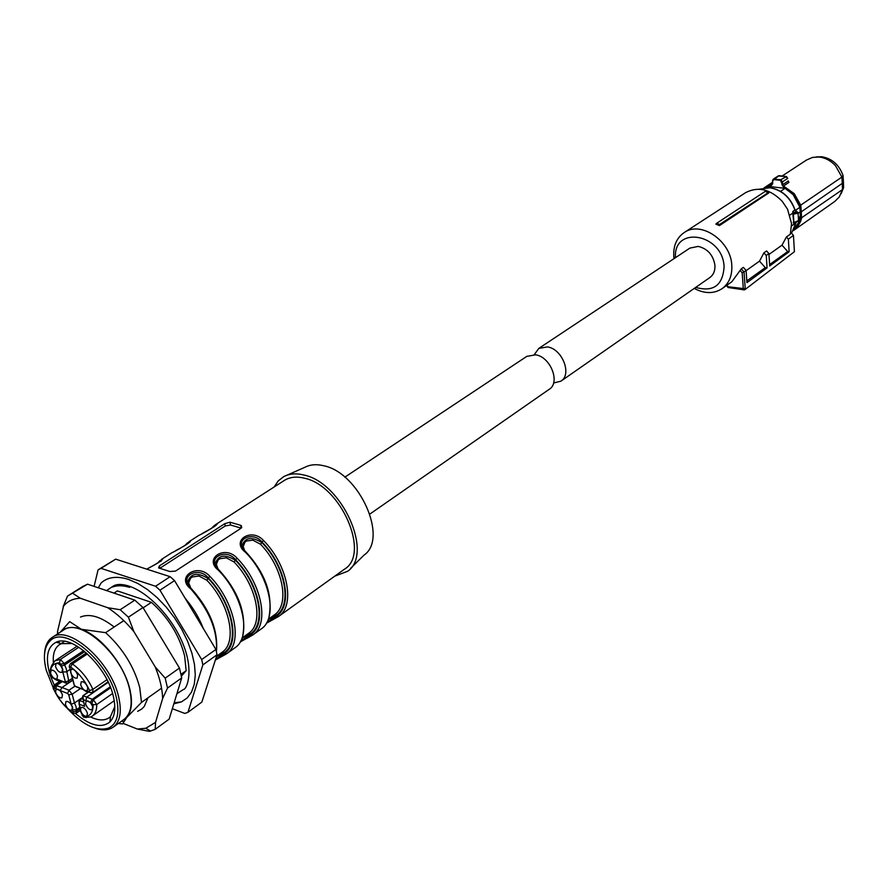 <?xml version="1.0" encoding="UTF-8"?>
<svg xmlns="http://www.w3.org/2000/svg" width="888" height="888" viewBox="0 0 888 888"><rect width="100%" height="100%" fill="white"/><g stroke="black" fill="none" stroke-linecap="round" stroke-linejoin="round"><path stroke-width="1.33" d="M715.872 224.12L716.716 223.243L719.613 224.475L719.424 225.596L715.872 224.12M719.424 225.596L768.808 192.918L765.212 191.408L716.716 223.243M768.964 254.434L782.017 245.177L786.424 236.963L790.32 234.221L791.552 223.609L787.567 209.257L782.261 201.354C770.273 189.133 758.063 186.225 745.631 192.641L745.221 192.907M694.25 288.411L695.515 289.088C705.361 293.861 714.207 293.717 722.055 288.667C729.059 283.45 732.311 275.668 731.801 265.312C730.935 240.981 700.976 220.513 684.337 232.467C676.645 237.762 673.137 245.865 673.803 256.754L674.014 258.63M768.264 192.652L719.613 224.475M722.055 288.667L731.912 281.674L741.269 268.831L744.033 271.95L742.168 272.805L740.17 270.54M728.26 287.534L728.138 286.757L745.232 288.778L744.044 271.95L746.087 270.429L743.356 267.355L741.269 268.831M782.017 245.177L787.712 251.559L789.132 251.748L769.707 265.978L768.897 253.557L766.588 250.96L763.902 252.858L759.506 261.15L746.098 270.662M675.468 257.675C673.16 225.152 722.654 233.522 724.097 266.589C722.91 285.37 713.441 292.307 695.681 287.412M746.087 270.429L746.952 282.65L767.077 267.91L766.255 255.511L763.902 252.858M759.506 261.15L765.29 267.654L767.077 267.91M746.83 280.897L765.29 267.654M768.897 253.557L766.255 255.511M787.712 251.559L769.619 264.546M786.424 236.963L788.366 239.15L789.132 251.748M742.168 272.805L743.334 289.088L743.7 289.921L744.843 289.71L794.416 251.704L793.461 235.387L788.366 239.15M793.461 235.387L790.808 232.412M794.416 251.704L744.854 289.699M57.776 633.788L57.576 631.301L63.525 606.193C67.577 601.109 73.205 598.468 80.397 598.279L107.748 607.725C116.927 613.675 125.641 621.633 133.888 631.601L155.2 666.899C159.884 678.332 162.36 688.877 162.637 698.523L155.544 722.388L155.2 729.326L149.484 731.379L137.34 729.037L123.232 723.454M155.2 729.326L169.164 719.125L181.718 677.91L179.465 668.054L142.979 607.536L134.821 600.144L87.557 584.182L82.429 586.679M155.544 722.388L145.821 728.26L137.34 729.037M59.318 643.101L58.963 641.414M114.163 627.006C100.777 616.594 89.566 613.275 80.508 617.049M137.662 711.355L141.669 709.079L144.278 706.404L147.974 697.824M155.2 666.899L165.201 678.143L167.51 688.056L181.718 677.91M167.51 688.056L162.637 698.523M107.748 607.725L120.191 609.723L128.394 617.193L142.979 607.536M128.394 617.193L133.888 631.601M165.201 678.143L179.465 668.054M63.137 606.704L67.51 596.103L87.557 584.182M72.894 593.439L80.397 598.279M120.191 609.723L134.821 600.144M57.542 633.943L57.576 631.301M58.83 642.968L58.475 641.513M369.896 514.041L549.206 389.31C560.628 382.661 550.56 356.854 535.653 354.812L526.784 356.377M789.943 215.051L792.773 213.098L793.905 224.309L791.608 225.918M792.773 213.098L792.84 211.411L794.294 212.665C796.825 212.432 797.491 211.977 796.292 211.277L796.392 211.244M794.616 222.844L795.426 222.644L793.839 222.167L795.359 222.022L795.415 222.71L798.567 220.846M794.083 214.041L794.294 212.665L796.292 211.277L798.079 212.521L797.735 213.264L794.083 214.041L793.361 213.941L793.994 212.621M798.123 213.331L800.188 211.899L800.388 216.45L798.379 217.838M780.541 191.342L785.048 188.334L793.162 194.616L799.866 207.315L800.188 211.899M799.866 207.315L795.326 210.434M794.616 227.972L798.434 222.877L800.388 216.45M800.599 211.943L801.276 211.821L801.564 218.204L800.665 221.345L797.602 226.795L793.905 230.247L834.82 201.421L839.227 197.047L842.468 189.599L800.887 218.259L800.155 205.528L841.891 177.078L835.508 165.745C830.802 160.673 825.363 157.764 819.169 157.021L812.631 157.387L806.593 159.984M785.048 188.334L769.752 186.547L767.143 187.557M768.198 187.568L769.752 186.547M772.516 180.852L772.682 183.761L772.715 180.908L773.903 179.576L780.497 180.331L783.149 186.624L793.683 194.095L800.155 205.528M772.682 183.761L771.517 185.281L765.223 187.668M783.149 186.624L782.617 184.726L781.895 184.826M781.762 181.94L782.472 181.851L782.617 184.726L788.033 181.141L788.955 182.395L788.178 180.863M780.497 180.331L780.785 179.709L782.472 181.851L787.723 178.388L785.591 176.546L778.254 175.935L773.282 179.187L780.785 179.709L786.535 176.59M772.527 180.708L773.282 179.187L772.527 180.708M772.715 180.908L771.517 185.281M772.471 183.694L771.983 184.526M788.955 182.395L783.482 186.025L794.227 193.639L800.832 205.339L801.276 211.821L842.279 183.361L841.891 177.078L843.034 175.502L843.422 181.585L842.279 183.361L842.468 189.599L843.6 187.623L841.18 193.595M843.422 181.585L843.6 187.623M843.034 175.502C839.127 164.735 832 158.475 821.644 156.732L816.25 156.921M786.49 176.568L787.734 178.488M773.903 179.576L779.065 175.702L786.113 176.479M560.872 381.185L709.723 277.644C713.486 274.892 715.229 270.751 714.929 265.246C713.197 255.011 707.636 248.729 698.268 246.398L689.898 248.096L538.827 348.385L547.485 346.919C562.348 348.906 572.294 374.536 560.872 381.185L553.579 382.994M534.287 354.612L538.827 348.385M106.56 590.598L113.686 585.78C117.172 584.004 121.978 584.027 128.116 585.836C148.107 591.885 172.128 617.193 182.895 643.645C194.505 671.872 186.458 689.665 183.538 689.41L176.901 693.739M98.268 587.801L101.188 582.883C107.87 576.967 116.961 575.801 128.483 579.409L137.873 583.494L147.519 589.599L157.065 597.535L166.156 607.026L174.47 617.726L181.696 629.248L187.568 641.169L191.875 653.057L194.472 664.457L195.282 674.991L194.283 684.282L191.564 692.018L187.213 697.946L181.407 701.897L173.826 703.829M112.399 587.046C117.316 585.236 123.066 585.347 129.67 587.368M161.561 688.167L141.503 702.419L126.829 717.371L122.611 723.909L118.304 723.52M181.407 676.179L186.158 670.673L181.03 674.325M123.798 620.634L105.617 632.667L81.308 629.27L69.697 621.644L60.284 632.167M143.146 607.814L151.415 602.341L117.394 590.897L113.975 593.106M151.415 602.341C168.265 617.471 179.343 635.342 184.637 655.955L186.158 670.673M105.617 632.667C122.699 648.284 134.066 666.566 139.727 687.523L141.503 702.419M94.095 586.391L98.091 569.83L115.684 559.151L101.032 568.353L155.544 586.247L170.152 576.678L174.536 580.608L159.962 590.209L201.687 659.562L215.906 649.45L217.049 654.745L202.864 664.879L187.945 712.309L184.815 713.441L172.339 708.702M187.945 712.309L201.854 702.097L217.049 654.745M201.687 659.562L202.864 664.879M174.536 580.608L215.906 649.45M155.544 586.247L159.962 590.209M115.684 559.151L170.152 576.678M98.091 569.83L101.032 568.353M60.506 632.023L61.25 631.301C66.1 627.006 72.783 626.329 81.308 629.27C100.733 635.697 124.32 664.779 129.859 689.321C132.745 701.897 131.735 711.255 126.829 717.371L121.268 721.4M113.287 727.094L123.876 719.535C130.969 714.107 132.867 703.995 129.581 689.221C122.189 654.367 80.253 617.304 63.536 630.069L63.104 630.347M44.578 653.379C44.966 646.83 46.942 641.924 50.538 638.661L52.403 637.273C69.02 624.553 111.089 661.904 118.637 696.88C121.989 711.71 120.135 721.833 113.076 727.25L111.056 728.415C106.76 730.369 101.587 730.358 95.538 728.349M53.413 688.222L46.298 670.362C42.857 656.576 44.167 646.719 50.228 640.781C64.913 624.863 108.636 661.704 116.306 697.302C119.813 713.164 117.371 723.365 108.98 727.916C97.125 731.945 83.272 725.474 67.421 708.502M49.717 673.57L49.118 671.45C45.455 656.199 47.808 646.453 56.177 642.213C72.028 633.988 106.815 666.511 113.298 696.148C116.073 708.08 114.952 716.683 109.934 721.933C101.565 728.56 90.099 725.762 75.535 713.53M54.224 685.048L50.749 676.723M57.953 679.531L58.286 680.319M58.364 680.497L58.974 681.851M90.609 716.971C98.157 720.59 104.296 720.867 109.002 717.815L110.501 716.572L114.796 706.515M71.972 643.511L61.35 643.667L59.618 644.555C54.845 647.763 52.758 653.624 53.347 662.159M334.754 576.157L347.585 571.306C373.87 553.857 342.158 482.806 304.029 475.058C296.248 473.093 289.51 473.604 283.827 476.579L278.244 480.885L274.137 486.979M350.616 568.32L364.013 555.122C388.644 538.616 359.429 472.816 323.831 465.778C316.561 463.991 310.245 464.491 304.895 467.288L286.78 475.28M278.61 616.439L344.389 569.241C370.618 554.19 341.125 485.714 304.617 478.244C296.747 476.268 290.054 476.956 284.515 480.308L283.971 480.663M240.67 525.296L229.959 522.2L224.786 523.676L159.329 565.945L158.597 567.943L169.841 571.506L175.502 571.095L240.859 528.349L241.347 525.718L240.67 525.296L241.236 528.06M241.98 545.854C244.966 537.318 251.659 536.274 262.049 542.735C285.07 566.156 292.396 604.584 276.545 615.173L276.701 615.983L278.577 616.461L266.4 623.21M261.261 628.882L261.205 628.926C278.133 618.192 270.13 577.122 245.51 552.325C230.314 540.859 251.404 527.128 263.392 540.37L260.528 544.266L252.88 540.159L246.542 541.014L244.955 542.102L243.19 546.597L244.611 550.527M215.107 563.891C218.115 554.978 224.953 553.835 235.62 560.439C258.885 584.271 266.578 623.087 250.827 633.588L250.993 634.398L252.914 634.887L246.997 638.317M235.098 647.663L235.031 647.718C251.848 637.073 243.445 595.593 218.559 570.351C203.197 558.674 224.908 544.533 236.974 558.041L234.077 561.982L226.318 557.819L219.836 558.73L218.204 559.84L216.339 564.457L218.071 568.975M187.424 582.484C190.443 573.182 197.436 571.916 208.403 578.676C231.901 602.93 239.993 642.135 224.353 652.547L224.531 653.368L226.496 653.846L215.373 659.973M216.383 651.481C217.882 630.991 209.357 610.134 190.798 588.922C175.258 577.034 197.636 562.459 209.768 576.234L206.837 580.241L198.956 576.012L192.33 576.967L190.643 578.11L188.678 582.85L190.787 588.045M159.562 561.882L161.805 559.207C163.758 559.373 158.719 562.692 146.709 569.141M186.924 544.289L189.177 541.613C194.816 539.393 179.998 548.939 171.495 552.98L170.796 553.435M213.509 527.195L215.762 524.519C221.478 522.233 207.082 531.501 198.59 535.564L197.88 536.019M241.17 528.116L230.547 525.03L225.263 525.951L159.951 568.209M245.998 552.081L243.712 549.35C234.932 538.927 253.235 531.035 261.882 541.902C285.67 565.745 293.229 605.45 276.701 615.983L267.011 622.122M245.51 552.325L246.187 552.269C265.579 573.526 273.138 595.26 268.898 617.504M219.07 570.096L217.016 567.654C207.67 556.942 226.529 548.351 235.442 559.595C259.485 583.871 267.421 623.964 250.993 634.398L240.815 640.825M218.559 570.351L219.281 570.296C238.672 591.841 246.509 613.597 242.801 635.564M191.331 588.655L189.533 586.535C179.587 575.524 199.012 566.178 208.214 577.822C232.501 602.53 240.848 643.023 224.531 653.368L215.684 659.018M190.798 588.922L191.553 588.866C210.034 609.69 218.326 630.624 216.428 651.681M274.137 615.073L276.545 615.173L268.209 619.491M248.385 633.488L250.827 633.588L241.98 638.161M221.789 652.502L224.353 652.547L216.461 656.609M86.68 717.249L83.405 716.783C89.877 716.838 93.129 712.798 93.151 704.661L90.41 702.408L92.23 699.278L110.245 686.813M53.713 688.344L53.791 689.21C58.353 699 64.547 706.726 72.372 712.365L73.138 711.81L72.616 709.823L76.224 709.79L79.898 707.248M110.623 687.778L93.362 699.722L86.702 697.124L85.859 700.632L82.961 699.489L83.206 695.759L86.702 697.124L108.258 682.284M80.531 688.5L72.183 694.194L74.459 702.996L82.107 697.746M106.982 679.697L92.885 689.377L89.577 690.598C84.926 680.541 78.588 672.682 70.585 667.01L69.808 667.61L70.33 669.652L69.841 667.743M70.596 672.338L71.162 669.241C73.771 668.831 75.935 670.762 77.667 675.035L77.101 678.121C74.503 678.543 72.328 676.623 70.596 672.338M80.675 684.859L81.241 681.795C83.861 681.374 86.036 683.305 87.79 687.601L87.224 690.653C84.604 691.086 82.429 689.166 80.675 684.859M83.65 650.66L64.247 663.547L64.613 664.968L84.771 651.57M69.963 669.519L66.411 671.905L62.771 671.916L62.771 669.352L60.75 664.18L64.247 663.547L60.395 659.407L54.989 660.794L52.059 664.923C50.638 667.432 49.928 670.862 49.95 675.213L49.917 673.315M79.754 708.979L76.579 711.177L76.079 706.682L74.459 702.996L71.173 704.228L68.72 694.827L67.655 693.495L55.789 688.844L56.632 685.392L62.438 681.496M72.905 680.13L62.005 687.49L54.323 684.981C53.069 687.501 52.858 688.91 53.68 689.199C58.286 699.045 64.524 706.826 72.383 712.531L73.493 713.231M85.57 703.951L86.114 700.954C88.722 700.521 90.898 702.441 92.652 706.737L92.119 709.723C89.499 710.167 87.324 708.247 85.57 703.951M80.42 710.411L80.952 707.447C83.539 707.015 85.703 708.935 87.446 713.208L86.924 716.161C84.338 716.594 82.173 714.674 80.42 710.411M55.544 692.14L56.066 689.144C58.597 688.744 60.717 690.653 62.438 694.849L61.916 697.835C59.396 698.234 57.276 696.336 55.544 692.14M65.435 704.45L65.945 701.487C68.487 701.076 70.629 702.985 72.361 707.214L71.85 710.167C69.308 710.578 67.166 708.668 65.435 704.45M78.854 647.208L60.395 659.407L59.474 662.792C53.08 663.003 49.972 667.188 50.139 675.346L53.868 678.51M50.572 673.259L51.116 670.196C53.646 669.807 55.766 671.716 57.487 675.923L56.943 678.976C54.412 679.364 52.292 677.466 50.572 673.259M55.522 666.588L56.088 663.491C58.641 663.103 60.773 665.023 62.493 669.252L61.938 672.327C59.385 672.738 57.243 670.817 55.522 666.588M82.817 696.125L83.883 703.096M78.943 701.076L79.243 704.195L79.487 700.466L83.483 702.042M84.527 706.093L82.662 696.359M52.814 677.544L58.763 680.53C57.554 680.752 55.578 679.808 52.825 677.688M70.33 669.652L71.44 674.802M83.983 690.165L90.842 692.684M89.777 692.207L87.49 690.964M84.715 706.36L79.243 704.195L81.219 712.798M80.164 707.792L79.665 705.86M57.243 679.265L64.702 682.15L68.72 680.807L66.256 668.72L64.613 664.968L61.283 666.211M60.206 690.575L62.005 687.49L68.987 690.209L74.947 686.158M728.138 286.757L726.839 285.27M728.116 287.512L744.122 289.865M794.827 209.768L794.904 209.99C790.22 197.358 781.884 189.954 769.896 187.757L759.229 189.222L770.029 187.712M796.081 222.644L791.519 233.211L795.992 222.655M795.493 222.71L793.905 224.309M796.059 211.2L794.904 209.99L792.84 211.411M794.483 222.921L793.628 223.887M792.751 213.642L793.361 213.941L793.839 222.167L793.262 222.477M798.101 212.876L798.534 220.513L795.359 222.022M800.887 218.259L798.312 224.797L793.805 229.726M793.905 230.247L793.295 230.647L793.905 230.247M772.438 182.362L764.168 187.801L772.238 184.271M203.297 628.482C199.09 617.637 193.051 607.581 185.17 598.301M278.577 616.461C295.571 605.66 287.845 564.868 263.392 540.37M252.914 634.887C269.808 624.175 261.683 582.972 236.974 558.041M234.821 647.863L226.518 653.823C243.279 643.234 234.732 601.62 209.768 576.234M159.807 560.739L157.442 563.281M187.168 543.145L184.771 545.687M213.742 526.051L211.333 528.571M230.547 525.03L229.959 522.2M159.84 568.198L159.329 565.945M225.263 525.951L224.786 523.676M274.658 614.696C290.054 604.384 282.906 567.032 260.528 544.266M248.895 633.111C264.191 622.888 256.688 585.159 234.077 561.982M222.377 652.07C237.573 641.935 229.681 603.829 206.837 580.241M87.435 653.89L72.383 663.935L70.452 663.591C69.209 665.911 68.942 667.221 69.664 667.543L69.431 666.311M87.646 691.253L89.2 691.863C89.1 692.507 90.299 692.673 92.796 692.351L92.885 689.377C87.868 678.521 81.03 670.04 72.383 663.935L70.585 667.01M112.587 693.506L96.725 704.55L93.362 699.722L92.03 703.052M114.241 700.71L92.274 716.083C95.349 713.908 96.825 710.067 96.725 704.55L93.151 704.661M80.087 710.533L76.224 713.208L76.579 711.177L73.138 711.81M69.808 667.61L70.174 669.53M85.193 717.282L86.18 717.604M72.372 712.365L72.383 712.531C72.317 713.242 73.593 713.464 76.224 713.208M50.139 675.346L51.326 677.189L53.114 677.977M51.238 676.934L52.836 677.777M82.295 698.534L79.198 700.477L82.24 698.39M88.234 692.118L82.917 695.759L88.445 692.163M89.577 690.598L89.122 691.597M71.806 675.38L73.926 683.571M82.939 689.21L75.347 686.269L74.27 684.926M79.099 700.832L79.043 703.973M88.323 691.974L89.621 692.118M64.702 682.15L64.791 682.406C64.646 682.994 65.834 683.161 68.332 682.916L68.72 680.807L72.428 678.299M61.339 681.074L55.533 684.97L54.212 688.233L55.789 688.844M67.655 693.495L68.987 690.209L72.183 694.194L68.72 694.827M90.41 702.408L85.859 700.632M81.618 713.397L81.774 714.008M83.405 716.783L82.129 715.395M72.616 709.823L72.627 707.314L71.173 704.228M53.791 689.21L54.212 688.233M59.474 662.792L60.75 664.18M65.246 681.44L62.771 671.916M57.398 679.542L66.422 683.238M75.347 686.269L77.334 687.268M745.631 192.641L684.337 232.467M674.736 258.153L673.803 256.754M728.049 287.412L726.428 285.57M694.793 288.023L695.515 289.088M145.821 728.26L150.572 731.113M68.554 595.437L83.183 586.202M526.984 356.243L344.833 477.167M770.162 187.723C782.084 189.921 790.364 197.28 795.004 209.79M795.026 209.868L796.214 211.133M806.892 159.785L782.395 175.835M778.987 175.702L778.277 175.924M174.137 702.797L181.407 701.897M121.834 721.156L123.676 721.611M52.403 637.273L63.536 630.069M108.98 727.916L111.056 728.415M50.228 640.781L50.538 638.661M110.501 716.572L109.934 721.933M61.35 643.667L56.177 642.213M61.083 643.6L64.513 641.358M260.994 629.081L252.947 634.865M284.515 480.308L215.762 524.519M198.59 535.564L189.177 541.613M171.495 552.98L161.805 559.207M241.703 527.472L241.347 525.718M266.345 623.287L278.321 616.649M240.171 641.98L252.658 635.064M215.351 660.039L226.24 654.023M159.662 560.972L160.328 560.45L160.928 561.394M161.749 559.262C162.426 558.319 166.001 559.085 147.841 568.531M157.731 563.103L159.674 560.939M187.035 543.323L188.001 542.557L188.289 543.323M189.122 541.658C189.544 540.825 193.639 541.314 175.724 550.604M184.982 545.554L187.057 543.301M213.653 526.162L211.477 528.482M215.706 524.564C214.241 524.708 223.609 521.9 202.797 533.189M213.631 526.184L214.996 525.13L215.04 526.118M274.103 615.095L268.298 619.247M248.34 633.51L242.024 638.028M221.834 652.469L216.572 656.232M86.402 652.969L70.452 663.591M77.167 646.164L54.989 660.794M81.485 713.397L83.639 717.193C89 717.349 91.886 716.982 92.274 716.083M108.059 681.851L92.796 692.351M68.332 682.916L72.838 679.875M60.584 680.774L54.323 684.981M69.986 669.352L74.126 684.87L75.436 686.524L82.95 689.443M88.856 692.218C87.868 692.485 85.892 691.53 82.939 689.354M79.809 707.47L80.009 710.234L81.507 713.397M79.065 704.006L80.009 707.669"/></g></svg>

